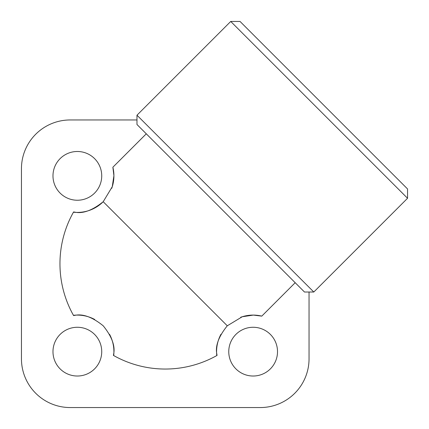 <?xml version="1.0" encoding="UTF-8"?>
<svg xmlns="http://www.w3.org/2000/svg" width="429" height="429" viewBox="0 0 429 429"><rect width="100%" height="100%" fill="white"/><g stroke="black" fill="none" stroke-linecap="round" stroke-linejoin="round"><path stroke-width="0.64" d="M60.119 158.628A24.373 24.373 0 0 1 94.589 158.628A24.373 24.373 0 0 1 94.589 193.098A24.373 24.373 0 0 1 60.119 193.098A24.373 24.373 0 0 1 60.119 158.628M60.119 368.881A24.373 24.373 0 0 1 60.119 334.411A24.373 24.373 0 0 1 94.589 334.411A24.373 24.373 0 0 1 94.589 368.881A24.373 24.373 0 0 1 60.119 368.881M270.372 368.881A24.373 24.373 0 0 1 235.902 368.881A24.373 24.373 0 0 1 235.902 334.411A24.373 24.373 0 0 1 270.372 334.411A24.373 24.373 0 0 1 270.372 368.881M220.962 334.288A36.556 36.556 0 0 0 216.79 355.561C218.377 355.797 210.87 346.096 227.284 325.799L103.201 201.716A36.556 36.556 0 0 0 103.207 201.716C82.904 218.13 73.203 210.623 73.439 212.21A36.556 36.556 0 0 0 103.201 201.716L112.253 186.749L113.91 175.67L112.875 167.224L146.289 133.816L112.875 167.224A36.556 36.556 0 0 1 111.728 188.315M94.712 319.476A36.556 36.556 0 0 0 73.439 315.299C73.203 316.886 82.904 309.379 103.201 325.799A36.556 36.556 0 0 0 103.201 325.793C119.621 346.096 112.114 355.797 113.701 355.561A36.556 36.556 0 0 0 109.524 334.288M230.732 21.45L240.042 21.45L407.55 188.958L407.55 198.268L313.797 292.02L136.98 115.203L230.732 21.45L407.55 198.268M313.797 292.02L304.493 292.02L220.737 208.263L136.98 124.507L136.98 115.203M309.041 292.02L309.041 358.805A48.745 48.745 0 0 1 260.296 407.55L70.195 407.55A48.745 48.745 0 0 1 21.45 358.805L21.45 168.704A48.745 48.745 0 0 1 70.195 119.959L136.98 119.959M227.284 325.793A36.556 36.556 0 0 0 227.284 325.799L242.251 316.747L253.33 315.09L261.776 316.125A36.556 36.556 0 0 0 240.685 317.272M73.439 315.299A105.287 105.287 0 0 1 73.439 212.21A105.287 105.287 0 0 0 73.439 315.299M216.79 355.561A105.287 105.287 0 0 1 113.701 355.561A105.287 105.287 0 0 0 216.79 355.561M261.776 316.125L295.184 282.711L261.776 316.125"/></g></svg>
